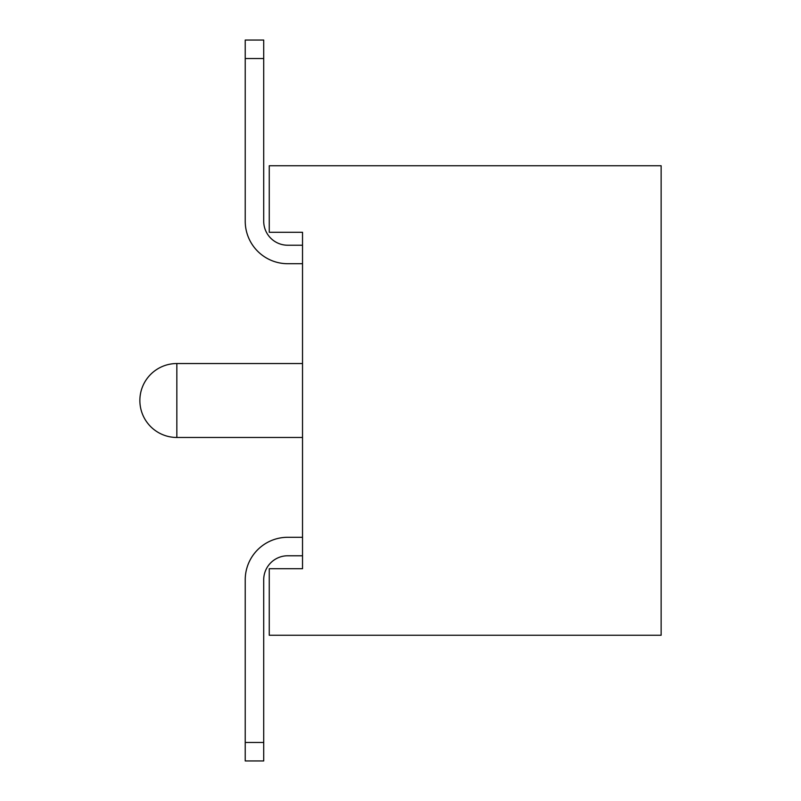 <?xml version="1.0" encoding="UTF-8"?>
<svg xmlns="http://www.w3.org/2000/svg" width="801" height="801" viewBox="0 0 801 801"><rect width="100%" height="100%" fill="white"/><g stroke="black" fill="none" stroke-linecap="round" stroke-linejoin="round"><path stroke-width="1.2" d="M287.739 537.291L302.528 537.291L287.739 537.291A42.513 42.513 0 0 0 245.226 579.804L245.226 760.95L263.709 760.95L263.709 579.804A24.03 24.03 0 0 1 287.739 555.774L302.528 555.774M245.226 742.467L263.709 742.467M287.739 263.709L302.528 263.709L287.739 263.709A42.513 42.513 0 0 1 245.226 221.196L245.226 58.533L263.709 58.533L263.709 40.05L245.226 40.05L245.226 58.533M263.709 58.533L263.709 221.196A24.03 24.03 0 0 0 287.739 245.226L302.528 245.226M263.709 579.804A24.03 24.03 0 0 1 287.739 555.774A24.03 24.03 0 0 0 263.709 579.804A24.03 24.03 0 0 1 287.739 555.774M263.709 221.196A24.03 24.03 0 0 0 287.739 245.226A24.03 24.03 0 0 1 263.709 221.196A24.03 24.03 0 0 0 287.739 245.226M302.528 568.71L302.528 232.29L269.256 232.29L269.256 165.747L661.135 165.747L661.135 635.253L269.256 635.253L269.256 568.71L302.528 568.71M302.528 437.466L176.841 437.466L176.841 363.534A36.966 36.966 0 0 0 139.865 400.5A36.966 36.966 0 0 0 176.841 437.466A36.966 36.966 0 0 1 139.865 400.5M176.841 363.534L302.528 363.534"/></g></svg>
